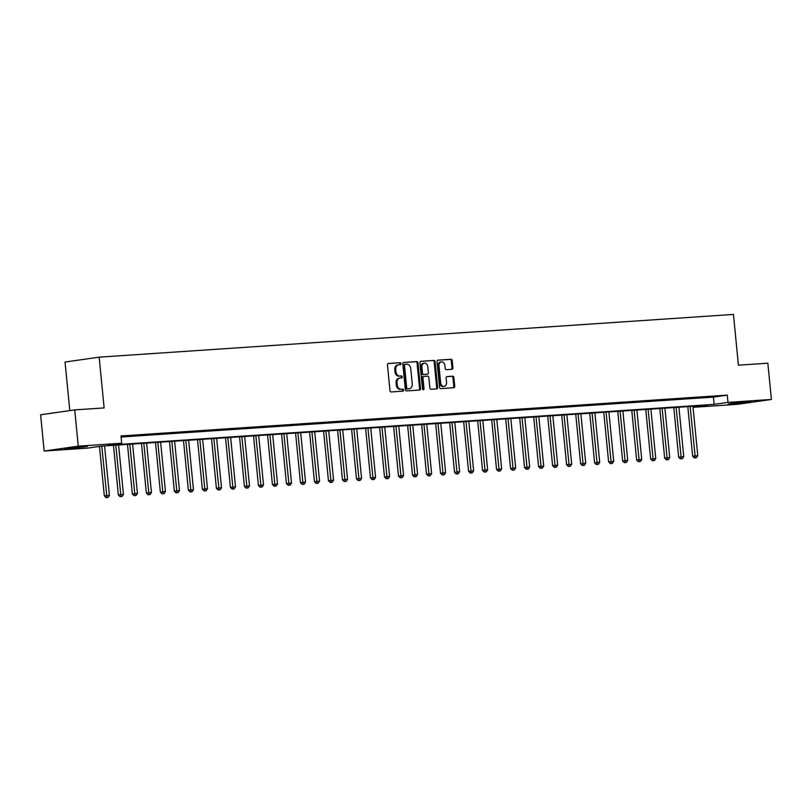<?xml version="1.0" encoding="UTF-8"?>
<svg xmlns="http://www.w3.org/2000/svg" width="812" height="812" viewBox="0 0 812 812"><rect width="100%" height="100%" fill="white"/><g stroke="black" fill="none" stroke-linecap="round" stroke-linejoin="round"><path stroke-width="1.22" d="M400.986 363.644A1.005 0.771 81.9 0 0 400.123 362.7L388.43 363.482A1.431 1.096 81.9 0 0 387.466 364.984L389.983 390.602A1.431 1.096 81.9 0 0 391.222 391.952L402.914 391.171A1.005 0.771 81.9 0 0 402.711 389.171L401.199 389.273A4.578 3.522 81.9 0 1 397.23 384.959L397.027 382.828A4.578 3.522 81.9 0 1 399.9 378.057A4.578 3.522 81.9 0 1 400.103 378.027L401.615 377.925A1.005 0.771 81.9 0 0 401.412 375.936L399.9 376.037A4.578 3.522 81.9 0 1 395.941 371.723L395.728 369.582A4.578 3.522 81.9 0 1 398.601 364.811A4.578 3.522 81.9 0 1 398.804 364.791L400.316 364.689A1.005 0.771 81.9 0 0 400.986 363.644M399.666 364.73A1.005 0.771 81.9 0 0 399.2 362.832L388.095 363.573M402.265 391.211A1.005 0.771 81.9 0 0 401.788 389.303L401.199 389.273M400.966 377.976A1.005 0.771 81.9 0 0 400.499 376.068L399.9 376.037M732.302 403.929L728.171 404.011L734.637 402.996L750.816 401.788L732.302 403.929M68.868 448.62L64.747 448.701L71.212 447.686L87.381 446.488L68.868 448.62M451.949 369.308A1.431 1.096 81.9 0 0 452.913 367.806L452.203 360.619A1.431 1.096 81.9 0 0 450.964 359.269L437.983 360.142A1.431 1.096 81.9 0 0 437.029 361.644L439.536 387.263A1.431 1.096 81.9 0 0 440.774 388.613L453.756 387.74A1.431 1.096 81.9 0 0 454.72 386.248L453.867 377.56A1.431 1.096 81.9 0 0 452.629 376.21L447.067 376.585A1.431 1.096 81.9 0 0 446.113 378.087L446.529 382.391A3.827 2.943 81.9 0 1 444.134 386.38A3.827 2.943 81.9 0 1 440.652 382.787L438.998 365.918A3.827 2.943 81.9 0 1 441.393 361.929A3.827 2.943 81.9 0 1 444.885 365.522L445.159 368.333A1.431 1.096 81.9 0 0 446.397 369.683L451.949 369.308M44.152 451.036L40.6 414.78L74.714 409.898L104.129 407.918L99.155 357.158L733.449 314.427L738.423 365.187L767.847 363.197L771.4 399.453L737.286 404.335L693.854 407.259L707.688 405.279L101.409 446.133L87.584 448.112L44.152 451.036L78.267 446.153L121.698 443.23L107.864 445.209L714.144 404.356L727.978 402.387L771.4 399.453M74.714 409.898L78.267 446.153M121.089 437.018L713.433 397.109L727.268 395.129L120.988 435.973L121.698 443.23M727.268 395.129L727.978 402.387M417.997 362.923A1.431 1.096 81.9 0 0 416.759 361.573L403.777 362.457A1.431 1.096 81.9 0 0 402.813 363.949L405.33 389.567A1.431 1.096 81.9 0 0 406.568 390.917L419.55 390.044A1.431 1.096 81.9 0 0 420.504 388.552L417.997 362.923L417.074 363.055A1.431 1.096 81.9 0 0 415.835 361.705L403.442 362.548M420.88 361.299L433.862 360.426A1.431 1.096 81.9 0 1 435.1 361.776L437.617 387.395A1.431 1.096 81.9 0 1 436.653 388.897L431.101 389.273A1.431 1.096 81.9 0 1 429.863 387.923L428.837 377.529A1.431 1.096 81.9 0 0 427.599 376.179L423.915 376.423A1.431 1.096 81.9 0 0 422.95 377.925L424.016 388.745A1.005 0.771 81.9 0 1 422.473 388.846L419.916 362.802A1.431 1.096 81.9 0 1 420.88 361.299L420.758 361.32M121.039 436.48L128.935 435.77L121.029 436.399M133.909 435.618L142.942 434.826L133.909 435.618M147.916 434.674L156.949 433.882L147.916 434.674M161.933 433.73L170.956 432.938L161.933 433.73M175.94 432.786L184.963 431.994L175.94 432.786M189.947 431.842L198.97 431.05L189.947 431.842M203.954 430.898L212.988 430.106L203.954 430.898M217.961 429.954L226.995 429.172L217.961 429.954M231.968 429.01L241.002 428.228L231.968 429.01M245.975 428.066L255.009 427.285L245.975 428.066M259.982 427.122L269.016 426.341L259.982 427.122M273.999 426.178L283.023 425.397L273.999 426.178M288.006 425.234L297.03 424.453L288.006 425.234M302.013 424.29L311.037 423.509L302.013 424.29M316.02 423.346L325.054 422.565L316.02 423.346M330.027 422.402L339.061 421.621L330.027 422.402M344.034 421.458L353.068 420.677L344.034 421.458M358.041 420.514L367.075 419.733L358.041 420.514M372.048 419.571L381.082 418.789L372.048 419.571M386.065 418.627L395.089 417.845L386.065 418.627M400.072 417.683L409.096 416.901L400.072 417.683M414.079 416.739L423.103 415.957L414.079 416.739M428.086 415.795L437.12 415.013L428.086 415.795M442.093 414.851L451.127 414.069L442.093 414.851M456.1 413.907L465.134 413.125L456.1 413.907M470.107 412.963L479.141 412.181L470.107 412.963M484.114 412.019L493.148 411.237L484.114 412.019M498.132 411.075L507.155 410.293L498.132 411.075M512.139 410.131L521.162 409.349L512.139 410.131M526.146 409.187L535.169 408.406L526.146 409.187M540.153 408.243L549.186 407.462L540.153 408.243M554.16 407.299L563.193 406.518L554.16 407.299M568.167 406.355L577.2 405.574L568.167 406.355M582.174 405.411L591.207 404.63L582.174 405.411M596.181 404.467L605.214 403.686L596.181 404.467M610.198 403.523L619.221 402.742L610.198 403.523M624.205 402.579L633.228 401.798L624.205 402.579M638.212 401.635L647.235 400.854L638.212 401.635M652.219 400.692L661.252 399.91L652.219 400.692M666.226 399.748L675.259 398.966L666.226 399.748M680.233 398.804L689.266 398.022L680.233 398.804M694.24 397.86L703.273 397.078L694.24 397.86M708.247 396.916L717.28 396.134L708.247 396.916M99.155 357.158L65.041 362.04L69.802 410.598M693.752 406.223L693.854 407.259M713.433 397.109L714.144 404.356M397.88 364.923A4.578 3.522 81.9 0 0 397.677 364.943A4.578 3.522 81.9 0 0 394.805 369.714L395.728 369.582M398.986 376.169A4.578 3.522 81.9 0 1 395.018 371.855L394.805 369.714M399.179 378.159A4.578 3.522 81.9 0 0 398.976 378.189A4.578 3.522 81.9 0 0 396.104 382.959L397.027 382.828M400.275 389.405A4.578 3.522 81.9 0 1 396.317 385.091L396.104 382.959M418.962 390.085A1.431 1.096 81.9 0 0 419.581 388.684L417.074 363.055M405.178 364.365A1.005 0.771 81.9 0 0 404.508 365.41L406.71 387.903A1.005 0.771 81.9 0 0 407.583 388.846L409.177 388.735A4.578 3.522 81.9 0 0 409.38 388.715A4.578 3.522 81.9 0 0 412.252 383.944L410.74 368.577A4.578 3.522 81.9 0 0 406.771 364.253L405.178 364.365M405.097 364.375L404.254 364.497A1.005 0.771 81.9 0 0 403.584 365.542L404.508 365.41M408.659 388.816A4.578 3.522 81.9 0 1 408.456 388.846A4.578 3.522 81.9 0 1 408.253 388.867L406.66 388.978A1.005 0.771 81.9 0 1 405.797 388.034L403.584 365.542M420.545 361.391L433.862 360.426M436.064 388.938A1.431 1.096 81.9 0 0 436.694 387.527L434.176 361.908A1.431 1.096 81.9 0 0 432.938 360.558M423.793 376.443L422.991 376.555A1.431 1.096 81.9 0 0 422.027 378.057L423.093 388.877L424.016 388.745M422.9 389.648A1.005 0.771 81.9 0 0 423.093 388.877M427.782 366.74A3.827 2.943 81.9 0 0 424.3 363.157A3.827 2.943 81.9 0 0 421.895 367.146L422.484 373.084A1.431 1.096 81.9 0 0 423.722 374.433L427.406 374.19A1.431 1.096 81.9 0 0 428.36 372.688L427.782 366.74M424.3 363.157L423.377 363.289A3.827 2.943 81.9 0 0 420.971 367.278L421.895 367.146M426.604 374.302A1.431 1.096 81.9 0 1 426.483 374.322L422.798 374.565A1.431 1.096 81.9 0 1 421.56 373.215L420.971 367.278M441.393 361.929L440.469 362.061A3.827 2.943 81.9 0 0 438.074 366.05L438.998 365.918M444.134 386.38L443.21 386.512A3.827 2.943 81.9 0 1 439.728 382.919L438.074 366.05M453.167 387.781A1.431 1.096 81.9 0 0 453.796 386.38L452.944 377.692A1.431 1.096 81.9 0 0 451.705 376.342L446.742 376.677M451.36 369.348A1.431 1.096 81.9 0 0 451.99 367.937L451.279 360.751A1.431 1.096 81.9 0 0 450.041 359.401L437.658 360.244M99.47 446.407L104.322 495.848L109.427 495.33L104.575 445.92M101.774 446.103L106.961 497.441L106.037 497.573L108.077 497.37L106.961 497.441M109.427 495.33L108.077 497.37M106.037 497.573L104.322 495.848M113.467 445.321L118.329 494.904L123.434 494.386L118.582 444.976M115.781 445.159L120.968 496.497L120.044 496.629L122.084 496.426L120.968 496.497M123.434 494.386L122.084 496.426M120.044 496.629L118.329 494.904M127.474 444.377L132.336 493.96L137.441 493.442L132.6 444.032M129.798 444.215L134.975 495.553L134.051 495.685L136.091 495.482L134.975 495.553M137.441 493.442L136.091 495.482M134.051 495.685L132.336 493.96M141.481 443.433L146.343 493.016L151.448 492.498L146.607 443.088M143.805 443.271L148.982 494.609L148.058 494.741L150.098 494.538L148.982 494.609M151.448 492.498L150.098 494.538M148.058 494.741L146.343 493.016M155.488 442.489L160.35 492.072L165.455 491.554L160.614 442.144M157.812 442.327L162.989 493.666L162.065 493.797L164.105 493.594L162.989 493.666M165.455 491.554L164.105 493.594M162.065 493.797L160.35 492.072M169.495 441.545L174.357 491.128L179.462 490.61L174.621 441.2M171.819 441.383L176.996 492.722L176.072 492.854L178.122 492.651L176.996 492.722M179.462 490.61L178.122 492.651M176.072 492.854L174.357 491.128M183.502 440.601L188.364 490.184L193.469 489.666L188.628 440.256M185.826 440.439L191.003 491.778L190.079 491.91L192.129 491.707L191.003 491.778M193.469 489.666L192.129 491.707M190.079 491.91L188.364 490.184M197.509 439.657L202.371 489.24L207.486 488.722L202.635 439.312M199.833 439.495L205.01 490.834L204.096 490.966L206.136 490.763L205.01 490.834M207.486 488.722L206.136 490.763M204.096 490.966L202.371 489.24M211.526 438.713L216.388 488.296L221.493 487.779L216.642 438.368M213.84 438.551L219.027 489.89L218.103 490.022L220.143 489.819L219.027 489.89M221.493 487.779L220.143 489.819M218.103 490.022L216.388 488.296M225.533 437.769L230.395 487.352L235.5 486.835L230.649 437.424M227.847 437.607L233.034 488.946L232.11 489.078L234.15 488.875L233.034 488.946M235.5 486.835L234.15 488.875M232.11 489.078L230.395 487.352M239.54 436.826L244.402 486.408L249.507 485.891L244.666 436.48M241.864 436.673L247.041 488.002L246.117 488.134L248.157 487.931L247.041 488.002M249.507 485.891L248.157 487.931M246.117 488.134L244.402 486.408M253.547 435.882L258.409 485.464L263.514 484.947L258.673 435.536M255.871 435.729L261.048 487.058L260.124 487.19L262.164 486.987L261.048 487.058M263.514 484.947L262.164 486.987M260.124 487.19L258.409 485.464M267.554 434.938L272.416 484.52L277.521 484.003L272.68 434.593M269.878 434.785L275.055 486.114L274.131 486.246L276.171 486.043L275.055 486.114M277.521 484.003L276.171 486.043M274.131 486.246L272.416 484.52M281.561 433.994L286.423 483.576L291.528 483.059L286.687 433.649M283.885 433.841L289.062 485.17L288.138 485.302L290.188 485.099L289.062 485.17M291.528 483.059L290.188 485.099M288.138 485.302L286.423 483.576M295.568 433.05L300.43 482.632L305.535 482.115L300.694 432.705M297.892 432.897L303.069 484.226L302.145 484.358L304.195 484.155L303.069 484.226M305.535 482.115L304.195 484.155M302.145 484.358L300.43 482.632M309.575 432.106L314.437 481.689L319.552 481.171L314.701 431.761M311.899 431.954L317.076 483.282L316.162 483.414L318.202 483.211L317.076 483.282M319.552 481.171L318.202 483.211M316.162 483.414L314.437 481.689M323.592 431.162L328.454 480.745L333.559 480.227L328.708 430.817M325.906 431.01L331.093 482.348L330.169 482.47L332.209 482.267L331.093 482.348M333.559 480.227L332.209 482.267M330.169 482.47L328.454 480.745M337.599 430.218L342.461 479.801L347.566 479.283L342.715 429.873M339.913 430.066L345.1 481.404L344.176 481.536L346.216 481.323L345.1 481.404M347.566 479.283L346.216 481.323M344.176 481.536L342.461 479.801M351.606 429.274L356.468 478.857L361.573 478.339L356.732 428.929M353.93 429.122L359.107 480.46L358.183 480.592L360.223 480.379L359.107 480.46M361.573 478.339L360.223 480.379M358.183 480.592L356.468 478.857M365.613 428.33L370.475 477.913L375.58 477.395L370.739 427.985M367.937 428.178L373.114 479.516L372.19 479.648L374.23 479.435L373.114 479.516M375.58 477.395L374.23 479.435M372.19 479.648L370.475 477.913M379.62 427.386L384.482 476.969L389.587 476.451L384.746 427.041M381.944 427.234L387.121 478.572L386.197 478.704L388.237 478.491L387.121 478.572M389.587 476.451L388.237 478.491M386.197 478.704L384.482 476.969M393.627 426.442L398.489 476.025L403.594 475.507L398.753 426.097M395.952 426.29L401.128 477.629L400.204 477.76L402.255 477.547L401.128 477.629M403.594 475.507L402.255 477.547M400.204 477.76L398.489 476.025M407.634 425.498L412.496 475.081L417.601 474.563L412.76 425.153M409.958 425.346L415.135 476.685L414.211 476.817L416.262 476.603L415.135 476.685M417.601 474.563L416.262 476.603M414.211 476.817L412.496 475.081M421.641 424.554L426.503 474.137L431.619 473.619L426.767 424.209M423.965 424.402L429.142 475.741L428.228 475.873L430.269 475.659L429.142 475.741M431.619 473.619L430.269 475.659M428.228 475.873L426.503 474.137M435.658 423.61L440.52 473.193L445.626 472.675L440.774 423.265M437.972 423.458L443.159 474.797L442.235 474.929L444.276 474.715L443.159 474.797M445.626 472.675L444.276 474.715M442.235 474.929L440.52 473.193M449.665 422.666L454.527 472.249L459.633 471.731L454.781 422.321M451.979 422.514L457.166 473.853L456.242 473.985L458.283 473.772L457.166 473.853M459.633 471.731L458.283 473.772M456.242 473.985L454.527 472.249M463.672 421.722L468.534 471.305L473.64 470.787L468.798 421.377M465.997 421.57L471.173 472.909L470.249 473.041L472.29 472.828L471.173 472.909M473.64 470.787L472.29 472.828M470.249 473.041L468.534 471.305M477.679 420.778L482.541 470.361L487.647 469.843L482.805 420.433M480.004 420.626L485.18 471.965L484.256 472.097L486.297 471.884L485.18 471.965M487.647 469.843L486.297 471.884M484.256 472.097L482.541 470.361M491.686 419.834L496.548 469.417L501.654 468.9L496.812 419.489M494.011 419.682L499.187 471.021L498.263 471.153L500.304 470.94L499.187 471.021M501.654 468.9L500.304 470.94M498.263 471.153L496.548 469.417M505.693 418.89L510.555 468.473L515.661 467.956L510.819 418.545M508.018 418.738L513.194 470.077L512.27 470.209L514.321 469.996L513.194 470.077M515.661 467.956L514.321 469.996M512.27 470.209L510.555 468.473M519.7 417.947L524.562 467.529L529.668 467.012L524.826 417.601M522.025 417.794L527.201 469.133L526.277 469.265L528.328 469.052L527.201 469.133M529.668 467.012L528.328 469.052M526.277 469.265L524.562 467.529M533.707 417.003L538.569 466.585L543.685 466.068L538.833 416.657M536.032 416.85L541.208 468.189L540.295 468.321L542.335 468.108L541.208 468.189M543.685 466.068L542.335 468.108M540.295 468.321L538.569 466.585M547.724 416.059L552.586 465.641L557.692 465.124L552.84 415.714M550.039 415.906L555.225 467.245L554.302 467.377L556.342 467.164L555.225 467.245M557.692 465.124L556.342 467.164M554.302 467.377L552.586 465.641M561.731 415.115L566.593 464.697L571.699 464.18L566.847 414.77M564.046 414.962L569.232 466.301L568.309 466.433L570.349 466.22L569.232 466.301M571.699 464.18L570.349 466.22M568.309 466.433L566.593 464.697M575.738 414.171L580.6 463.753L585.706 463.236L580.864 413.826M578.063 414.018L583.239 465.357L582.316 465.489L584.356 465.276L583.239 465.357M585.706 463.236L584.356 465.276M582.316 465.489L580.6 463.753M589.745 413.227L594.607 462.81L599.713 462.292L594.871 412.882M592.07 413.075L597.246 464.413L596.323 464.545L598.363 464.332L597.246 464.413M599.713 462.292L598.363 464.332M596.323 464.545L594.607 462.81M603.752 412.283L608.614 461.866L613.72 461.348L608.878 411.938M606.077 412.131L611.253 463.469L610.33 463.601L612.37 463.388L611.253 463.469M613.72 461.348L612.37 463.388M610.33 463.601L608.614 461.866M617.759 411.339L622.621 460.922L627.727 460.404L622.885 410.994M620.084 411.187L625.26 462.525L624.337 462.657L626.387 462.444L625.26 462.525M627.727 460.404L626.387 462.444M624.337 462.657L622.621 460.922M631.766 410.395L636.628 459.978L641.734 459.46L636.892 410.05M634.091 410.243L639.267 461.581L638.344 461.713L640.394 461.5L639.267 461.581M641.734 459.46L640.394 461.5M638.344 461.713L636.628 459.978M645.773 409.451L650.635 459.034L655.751 458.516L650.899 409.106M648.098 409.299L653.274 460.637L652.361 460.769L654.401 460.556L653.274 460.637M655.751 458.516L654.401 460.556M652.361 460.769L650.635 459.034M659.791 408.507L664.652 458.09L669.758 457.572L664.906 408.162M662.105 408.355L667.291 459.693L666.368 459.825L668.408 459.612L667.291 459.693M669.758 457.572L668.408 459.612M666.368 459.825L664.652 458.09M673.798 407.563L678.659 457.146L683.765 456.628L678.913 407.218M676.112 407.411L681.298 458.75L680.375 458.881L682.415 458.668L681.298 458.75M683.765 456.628L682.415 458.668M680.375 458.881L678.659 457.146M687.805 406.619L692.666 456.212L697.772 455.684L692.93 406.274M690.129 406.467L695.305 457.806L694.382 457.938L696.422 457.735L695.305 457.806M697.772 455.684L696.422 457.735M694.382 457.938L692.666 456.212M399.2 362.832L400.123 362.7M401.788 389.303L402.711 389.171M400.499 376.068L401.412 375.936M395.018 371.855L395.941 371.723M396.317 385.091L397.23 384.959M419.581 388.684L420.504 388.552M415.835 361.705L416.759 361.573M405.797 388.034L406.71 387.903M406.66 388.978L407.583 388.846M408.253 388.867L409.177 388.735M434.176 361.908L435.1 361.776M436.694 387.527L437.617 387.395M422.027 378.057L422.95 377.925M421.56 373.215L422.484 373.084M422.798 374.565L423.722 374.433M426.483 374.322L427.406 374.19M439.728 382.919L440.652 382.787M451.705 376.342L452.629 376.21M452.944 377.692L453.867 377.56M453.796 386.38L454.72 386.248M450.041 359.401L450.964 359.269M451.279 360.751L452.203 360.619M451.99 367.937L452.913 367.806M397.677 364.943L398.601 364.811M398.976 378.189L399.9 378.057M404.214 364.497L405.137 364.365M408.456 388.846L409.38 388.715M422.93 376.565L423.854 376.433M426.544 374.312L427.467 374.18"/></g></svg>
